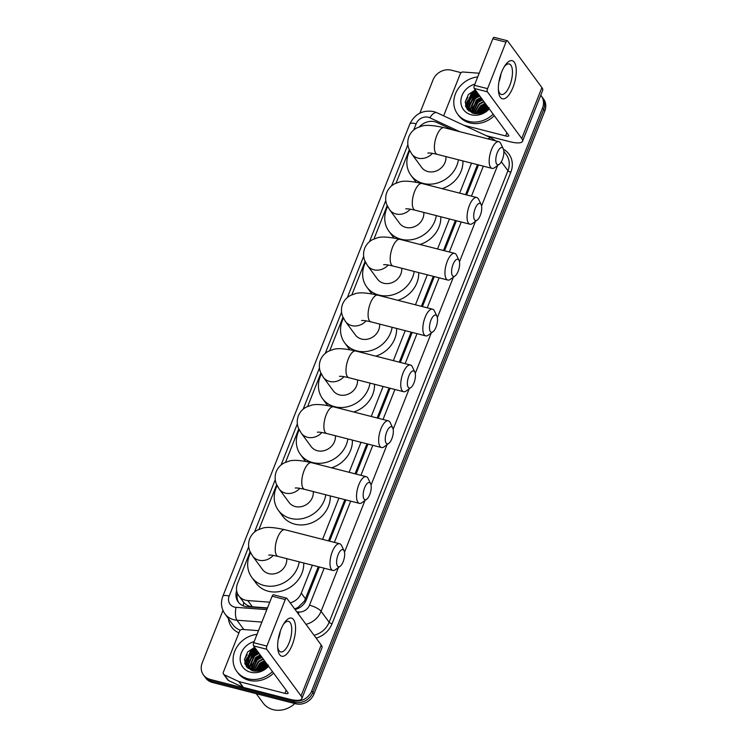 <?xml version="1.0" encoding="UTF-8"?>
<svg xmlns="http://www.w3.org/2000/svg" width="747" height="747" viewBox="0 0 747 747"><rect width="100%" height="100%" fill="white"/><g stroke="black" fill="none" stroke-linecap="round" stroke-linejoin="round"><path stroke-width="1.12" d="M452.943 129.941L437.051 122.555A14.763 12.914 -36.3 0 0 434.847 121.77A14.763 12.914 -36.3 0 0 419.459 126.813M243.317 605.864A14.763 5.005 -85.8 0 1 243.699 602.39L238.76 595.751A14.763 12.914 -36.3 0 0 247.799 600.56L269.76 602.185M294.682 608.973L297.932 607.479L304.496 601.046L318.297 566.712M328.521 540.884L344.843 499.65M355.077 473.822L366.954 443.811M377.179 417.984L389.056 387.982M399.281 362.155L411.158 332.154M421.392 306.326L433.269 276.325M443.494 250.497L455.371 220.496M465.596 194.668L477.473 164.667M243.699 602.39C246.006 604.977 248.91 606.452 252.393 606.807L267.491 607.918M290.191 602.866A14.763 12.914 -36.3 0 0 301.293 593.146L312.358 565.19M322.583 539.362L338.914 498.128M349.138 472.3L361.016 442.299M371.24 416.471L383.118 386.47M393.342 360.642L405.229 330.632M415.453 304.804L427.331 274.803M437.555 248.975L449.433 218.974M459.657 193.146L471.544 163.145M250.114 551.79L237.499 583.64A14.763 12.914 -36.3 0 0 238.76 595.751M409.3 149.745L396.069 183.146M387.189 205.574L373.967 238.975M365.087 261.403L351.865 294.804M342.985 317.232L329.754 350.632M320.874 373.07L307.652 406.471M298.772 428.899L285.55 462.3M276.67 484.728L258.994 529.362M540.753 95.242A14.763 12.914 143.7 0 1 541.267 95.896A14.763 12.914 143.7 0 1 542.527 108.007L311.742 690.891A14.763 12.914 143.7 0 1 293.384 700.695L210.14 679.396L211.28 680.937A14.763 12.914 143.7 0 1 204.603 676.521A14.763 12.914 143.7 0 0 211.28 680.937L294.514 702.236L211.28 680.937L212.409 682.469A14.763 12.914 143.7 0 1 205.733 678.052L203.464 674.98A14.763 12.914 143.7 0 1 202.213 662.869L222.97 610.458M311.742 690.891L312.872 692.432A14.763 12.914 143.7 0 1 294.514 702.236A14.763 12.914 143.7 0 0 312.872 692.432L543.657 109.548L312.872 692.432L314.001 693.963A14.763 12.914 143.7 0 1 295.653 703.767L212.409 682.469M541.267 95.896L542.397 97.437A14.763 12.914 143.7 0 1 543.657 109.548A14.763 12.914 143.7 0 0 542.397 97.437L543.536 98.968A14.763 12.914 143.7 0 1 544.787 111.079L314.001 693.963M244.465 659.732A19.683 17.218 143.7 0 1 247.248 654.792A19.683 17.218 143.7 0 0 244.465 659.732M254.531 648.573A19.683 17.218 143.7 0 1 255.259 648.2A19.683 17.218 143.7 0 0 254.531 648.573M465.166 102.302A19.683 17.218 143.7 0 1 467.949 97.362A19.683 17.218 143.7 0 0 465.166 102.302M475.232 91.143A19.683 17.218 143.7 0 1 475.96 90.779A19.683 17.218 143.7 0 0 475.232 91.143M419.861 113.152L432.999 79.985A14.763 12.914 143.7 0 1 451.347 70.181L461.076 72.664M210.14 679.396A14.763 12.914 143.7 0 1 203.464 674.98M244.885 663.457A19.683 17.218 143.7 0 1 246.996 658.396M248.2 656.566A19.683 17.218 143.7 0 1 256.389 649.741M465.586 106.037A19.683 17.218 143.7 0 1 467.697 100.966M468.901 99.146A19.683 17.218 143.7 0 1 477.09 92.311M295.084 609.524A14.763 12.914 -36.3 0 0 306.354 599.757L319.333 566.973M329.558 541.145L345.88 499.911M356.114 474.084L367.991 444.082M378.215 418.255L390.093 388.253M400.317 362.426L412.195 332.415M422.419 306.587L434.306 276.586M444.53 250.759L456.408 220.757M466.632 194.93L478.51 164.928M236.65 590.634A14.763 12.914 -36.3 0 0 238.19 601.951A14.763 12.914 -36.3 0 0 247.229 606.751L267.361 608.245M238.788 602.698A14.763 12.914 143.7 0 1 237.434 593.417M501.657 72.048A19.683 7.759 -75.6 0 1 504.991 65.54A19.683 7.759 -75.6 0 1 515.29 64.167A19.683 7.759 -75.6 0 1 512.965 87.418A19.683 7.759 -75.6 0 1 504.113 98.781A19.683 7.759 -75.6 0 1 498.464 91.069A19.683 7.759 -75.6 0 1 501.657 72.048M498.37 89.547A15.743 6.209 104.4 0 0 501.386 94.467A15.743 6.209 104.4 0 0 509.809 85.363A15.743 6.209 104.4 0 0 509.193 63.962A15.743 6.209 104.4 0 0 504.178 66.828M501.004 73.804A15.743 6.209 -75.6 0 1 498.931 81.899M443.942 116A2.456 2.148 -36.3 0 1 444.063 114.758L460.311 73.72A2.456 2.148 -36.3 0 1 462.981 72.02L479.191 73.215M486.194 135.655L509.884 141.706A19.683 5.556 -158.4 0 0 522.527 141.267A19.683 5.556 -158.4 0 0 521.751 138.512L487.389 91.816L474.252 88.454L508.604 135.142A4.921 1.391 21.6 0 1 508.8 135.833A4.921 1.391 21.6 0 1 505.635 135.945L463.831 125.253M522.527 141.267L542.686 90.359A19.683 5.556 -158.4 0 0 541.911 87.595L507.549 40.898A2.456 0.971 104.4 0 0 507.288 40.712A2.456 0.971 104.4 0 0 505.971 42.14L492.833 38.769A2.456 0.971 -75.6 0 1 494.15 37.35L507.288 40.712M474.252 88.454A2.456 0.971 -75.6 0 1 474.41 85.298L487.558 88.66L505.971 42.14M487.558 88.66A2.456 0.971 104.4 0 0 487.389 91.816M474.41 85.298L492.833 38.769M493.16 114.151A24.604 21.523 143.7 0 1 468.658 121.369A24.604 21.523 143.7 0 1 457.528 114.002A24.604 21.523 143.7 0 1 456.753 91.022A24.604 21.523 143.7 0 1 477.725 76.913M494.29 115.692A24.604 21.523 143.7 0 1 469.788 122.91A24.604 21.523 143.7 0 1 458.658 115.542L457.528 114.002M488.323 107.587L481.292 112.003A12.297 10.757 143.7 0 0 488.015 107.166M489.257 108.847A17.218 15.061 143.7 0 1 471.264 114.786A17.218 15.061 143.7 0 1 460.955 99.659A17.218 15.061 143.7 0 1 474.849 84.187M475.288 89.864L468.304 94.617L465.185 102.012L467.071 109.155L473.103 113.339C479.201 114.674 484.514 112.778 489.052 107.652M477.016 92.208L472.403 94.738L467.827 105.392L469.312 109.249M476.661 91.732L472.057 94.253L467.473 104.907L469.125 109.006L474.55 112.498L481.292 112.003M478.425 94.131L473.822 96.652L469.237 107.307L470.115 110.136M478.071 93.655L473.467 96.176L468.883 106.83L469.9 109.921M470.05 110.182L473.346 113.404M479.845 96.055L475.232 98.576L470.657 109.23L471.058 110.92M479.49 95.569L474.877 98.1L470.302 108.754L470.806 110.733M470.918 111.023L471.31 111.845M471.46 112.106L471.955 112.853M481.255 97.978L476.651 100.5L472.141 111.602M480.9 97.493L476.297 100.023L471.852 111.443M482.665 99.893L478.061 102.423L473.393 112.162M482.319 99.416L477.707 101.937L473.066 112.031M484.084 101.816L479.471 104.347L474.849 112.564M483.729 101.34L479.126 103.861L474.466 112.48M485.494 103.74L480.891 106.261L476.586 112.778M485.139 103.263L480.536 105.785L476.119 112.75M486.913 105.663L482.301 108.184L478.762 112.657M486.558 105.178L481.946 107.708L478.164 112.732M487.417 107.913L482.067 111.723M487.968 107.101L483.365 109.632L481.031 112.097M487.305 106.195L482.571 108.997L478.706 113.665M485.895 104.281L481.161 107.073L476.773 112.778M481.647 98.511L476.922 101.312L472.132 107.988M478.827 94.673L474.093 97.465L469.303 104.141M477.408 92.749L472.683 95.541L467.883 102.218M467.379 103.889L467.333 109.501M475.998 90.826L471.264 93.627L465.717 106.447M487.483 106.438L482.749 109.239L479.042 113.619M481.824 98.753L477.1 101.545L471.992 109.183M479.004 94.916L474.27 97.708L469.163 105.336M468.855 106.597L468.658 108.128M468.649 108.287L468.799 111.06M477.585 92.992L472.851 95.784L467.743 103.422M467.445 104.683L467.501 109.725M476.175 91.069L471.441 93.861L465.951 107.082M497.278 152.696A8.861 3.492 104.4 0 0 495.943 162.043A8.861 3.492 104.4 0 0 499.295 164.284A8.861 3.492 104.4 0 0 502.367 159.615A8.861 3.492 104.4 0 0 503.254 148.774A8.861 3.492 104.4 0 0 497.278 152.696M499.295 164.284L494.617 167.673A13.782 5.434 -75.6 0 1 492.03 168.383A13.782 5.434 -75.6 0 1 491.479 149.661A13.782 5.434 -75.6 0 1 498.856 141.687A13.782 5.434 -75.6 0 1 500.779 143.555L503.254 148.774M427.854 153.023C428.965 153.135 428.825 152.435 437.266 154.377A13.782 5.434 104.4 0 1 436.715 135.646A13.782 5.434 104.4 0 1 444.091 127.681C433.073 125.216 425.566 124.721 421.569 126.196L417.069 127.83C413.324 129.698 410.598 132.621 408.898 136.617C407.339 140.931 407.395 145.123 409.067 149.195L411.774 153.994L421.672 167.449A13.782 12.055 -36.3 0 0 427.91 171.567A13.782 12.055 -36.3 0 0 445.922 156.59M458.415 159.783A27.06 23.671 143.7 0 1 423.213 183.417A27.06 23.671 143.7 0 1 410.971 175.321A27.06 23.671 143.7 0 1 409.758 150.726M416.107 182.221A27.06 23.671 143.7 0 1 415.211 181.082L410.971 175.321M462.916 160.941A27.06 23.671 143.7 0 1 442.103 188.655M475.176 208.534A8.861 3.492 104.4 0 0 473.841 217.872A8.861 3.492 104.4 0 0 477.184 220.113A8.861 3.492 104.4 0 0 480.265 215.444A8.861 3.492 104.4 0 0 481.152 204.613A8.861 3.492 104.4 0 0 475.176 208.534M477.184 220.113L472.506 223.502A13.782 5.434 -75.6 0 1 469.919 224.212A13.782 5.434 -75.6 0 1 469.377 205.49A13.782 5.434 -75.6 0 1 476.754 197.516A13.782 5.434 -75.6 0 1 478.678 199.384L481.152 204.613M405.752 208.852C406.863 208.964 406.723 208.264 415.155 210.206A13.782 5.434 104.4 0 1 414.613 191.475A13.782 5.434 104.4 0 1 421.99 183.51C410.962 181.045 403.455 180.55 399.458 182.025L394.967 183.659C391.223 185.527 388.496 188.449 386.797 192.446C385.237 196.76 385.293 200.952 386.955 205.023L389.673 209.823L399.57 223.278A13.782 12.055 -36.3 0 0 405.798 227.396A13.782 12.055 -36.3 0 0 423.81 212.419M436.304 215.612A27.06 23.671 143.7 0 1 401.111 239.255A27.06 23.671 143.7 0 1 388.87 231.15A27.06 23.671 143.7 0 1 387.646 206.555M394.005 238.05A27.06 23.671 143.7 0 1 393.109 236.911L388.87 231.15M440.814 216.77A27.06 23.671 143.7 0 1 419.991 244.484M453.065 264.363A8.861 3.492 104.4 0 0 451.73 273.701A8.861 3.492 104.4 0 0 455.082 275.942A8.861 3.492 104.4 0 0 458.154 271.282A8.861 3.492 104.4 0 0 459.05 260.442A8.861 3.492 104.4 0 0 453.065 264.363M455.082 275.942L450.404 279.331A13.782 5.434 -75.6 0 1 447.817 280.05A13.782 5.434 -75.6 0 1 447.276 261.319A13.782 5.434 -75.6 0 1 454.643 253.354A13.782 5.434 -75.6 0 1 456.576 255.222L459.05 260.442M383.65 264.681C384.752 264.793 384.621 264.093 393.053 266.035A13.782 5.434 104.4 0 1 392.511 247.304A13.782 5.434 104.4 0 1 399.878 239.339C388.86 236.874 381.353 236.379 377.356 237.854L372.856 239.488C369.111 241.356 366.394 244.278 364.685 248.275C363.126 252.589 363.182 256.781 364.853 260.852L367.571 265.661L377.468 279.107A13.782 12.055 -36.3 0 0 383.697 283.234A13.782 12.055 -36.3 0 0 401.709 268.248M414.202 271.45A27.06 23.671 143.7 0 1 379 295.084A27.06 23.671 143.7 0 1 366.758 286.979A27.06 23.671 143.7 0 1 365.544 262.384M371.903 293.879A27.06 23.671 143.7 0 1 371.007 292.749L366.758 286.979M418.703 272.599A27.06 23.671 143.7 0 1 397.89 300.313M430.963 320.192A8.861 3.492 104.4 0 0 429.628 329.53A8.861 3.492 104.4 0 0 432.98 331.771A8.861 3.492 104.4 0 0 436.052 327.111A8.861 3.492 104.4 0 0 436.939 316.27A8.861 3.492 104.4 0 0 430.963 320.192M432.98 331.771L428.302 335.16A13.782 5.434 -75.6 0 1 425.715 335.879A13.782 5.434 -75.6 0 1 425.164 317.148A13.782 5.434 -75.6 0 1 432.541 309.183A13.782 5.434 -75.6 0 1 434.465 311.051L436.939 316.27M361.548 320.51C362.65 320.622 362.51 319.921 370.951 321.864A13.782 5.434 104.4 0 1 370.4 303.142A13.782 5.434 104.4 0 1 377.777 295.168C366.758 292.703 359.251 292.208 355.255 293.692L350.754 295.326C347.01 297.185 344.283 300.117 342.584 304.104C341.024 308.418 341.08 312.61 342.752 316.681L345.459 321.49L355.357 334.936A13.782 12.055 -36.3 0 0 361.595 339.063A13.782 12.055 -36.3 0 0 379.607 324.077M392.1 327.279A27.06 23.671 143.7 0 1 356.898 350.913A27.06 23.671 143.7 0 1 344.656 342.808A27.06 23.671 143.7 0 1 343.443 318.213M349.792 349.708A27.06 23.671 143.7 0 1 348.896 348.578L344.656 342.808M396.601 328.428A27.06 23.671 143.7 0 1 375.788 356.142M408.861 376.021A8.861 3.492 104.4 0 0 407.526 385.359A8.861 3.492 104.4 0 0 410.869 387.6A8.861 3.492 104.4 0 0 413.95 382.94A8.861 3.492 104.4 0 0 414.837 372.099A8.861 3.492 104.4 0 0 408.861 376.021M410.869 387.6L406.191 390.998A13.782 5.434 -75.6 0 1 403.604 391.708A13.782 5.434 -75.6 0 1 403.063 372.977A13.782 5.434 -75.6 0 1 410.439 365.012A13.782 5.434 -75.6 0 1 412.363 366.88L414.837 372.099M339.437 376.339C340.548 376.451 340.408 375.75 348.84 377.693A13.782 5.434 104.4 0 1 348.298 358.971A13.782 5.434 104.4 0 1 355.675 350.997C344.647 348.532 337.14 348.037 333.143 349.521L328.652 351.155C324.908 353.014 322.181 355.945 320.482 359.933C318.922 364.247 318.978 368.439 320.64 372.51L323.358 377.319L333.255 390.765A13.782 12.055 -36.3 0 0 339.483 394.892A13.782 12.055 -36.3 0 0 357.496 379.915M369.989 383.108A27.06 23.671 143.7 0 1 334.796 406.742A27.06 23.671 143.7 0 1 322.555 398.646A27.06 23.671 143.7 0 1 321.341 374.042M327.69 405.537A27.06 23.671 143.7 0 1 326.794 404.407L322.555 398.646M374.499 384.257A27.06 23.671 143.7 0 1 353.686 411.98M386.75 431.85A8.861 3.492 104.4 0 0 385.415 441.188A8.861 3.492 104.4 0 0 388.767 443.429A8.861 3.492 104.4 0 0 391.848 438.769A8.861 3.492 104.4 0 0 392.735 427.928A8.861 3.492 104.4 0 0 386.75 431.85M388.767 443.429L384.089 446.827A13.782 5.434 -75.6 0 1 381.502 447.537A13.782 5.434 -75.6 0 1 380.961 428.806A13.782 5.434 -75.6 0 1 388.337 420.841A13.782 5.434 -75.6 0 1 390.261 422.709L392.735 427.928M317.335 432.168C318.437 432.28 318.306 431.589 326.738 433.531A13.782 5.434 104.4 0 1 326.196 414.8A13.782 5.434 104.4 0 1 333.573 406.835C322.545 404.37 315.038 403.875 311.041 405.35L306.541 406.984C302.796 408.842 300.079 411.774 298.38 415.771C296.811 420.075 296.867 424.268 298.539 428.339L301.256 433.148L311.154 446.594A13.782 12.055 -36.3 0 0 317.382 450.721A13.782 12.055 -36.3 0 0 335.394 435.744M347.887 438.937A27.06 23.671 143.7 0 1 312.685 462.57A27.06 23.671 143.7 0 1 300.453 454.475A27.06 23.671 143.7 0 1 299.23 429.88M305.588 461.366A27.06 23.671 143.7 0 1 304.692 460.236L300.453 454.475M352.388 440.086A27.06 23.671 143.7 0 1 331.575 467.809M364.648 487.679A8.861 3.492 104.4 0 0 363.313 497.026A8.861 3.492 104.4 0 0 366.665 499.267A8.861 3.492 104.4 0 0 369.737 494.598A8.861 3.492 104.4 0 0 370.624 483.757A8.861 3.492 104.4 0 0 364.648 487.679M366.665 499.267L361.987 502.656A13.782 5.434 -75.6 0 1 359.4 503.366A13.782 5.434 -75.6 0 1 358.849 484.644A13.782 5.434 -75.6 0 1 366.226 476.67A13.782 5.434 -75.6 0 1 368.159 478.538L370.624 483.757M295.233 487.996C296.335 488.108 296.195 487.417 304.636 489.36A13.782 5.434 104.4 0 1 304.094 470.629A13.782 5.434 104.4 0 1 311.462 462.664C300.443 460.199 292.936 459.704 288.94 461.179L284.439 462.813C280.695 464.671 277.977 467.603 276.269 471.6C274.709 475.914 274.765 480.106 276.437 484.177L279.145 488.977L289.042 502.432A13.782 12.055 -36.3 0 0 295.28 506.55A13.782 12.055 -36.3 0 0 313.292 491.573M325.785 494.766A27.06 23.671 143.7 0 1 290.583 518.399A27.06 23.671 143.7 0 1 278.342 510.304A27.06 23.671 143.7 0 1 277.128 485.709M330.286 495.924A27.06 23.671 143.7 0 1 294.822 524.17A27.06 23.671 143.7 0 1 282.581 516.065L278.342 510.304M338.092 554.75A8.861 3.492 104.4 0 0 336.757 564.088A8.861 3.492 104.4 0 0 340.109 566.329A8.861 3.492 104.4 0 0 343.181 561.669A8.861 3.492 104.4 0 0 344.078 550.828A8.861 3.492 104.4 0 0 338.092 554.75M340.109 566.329L335.431 569.718A13.782 5.434 -75.6 0 1 332.845 570.437A13.782 5.434 -75.6 0 1 332.303 551.706A13.782 5.434 -75.6 0 1 339.67 543.741A13.782 5.434 -75.6 0 1 341.603 545.609L344.078 550.828M268.677 555.068C269.779 555.18 269.648 554.479 278.08 556.422A13.782 5.434 104.4 0 1 277.539 537.691A13.782 5.434 104.4 0 1 284.906 529.726C273.888 527.261 266.38 526.766 262.384 528.241L257.883 529.884C254.139 531.743 251.422 534.665 249.713 538.662C248.153 542.976 248.209 547.168 249.881 551.239L252.598 556.048L262.496 569.494A13.782 12.055 -36.3 0 0 268.724 573.621A13.782 12.055 -36.3 0 0 286.736 558.635M299.23 561.837A27.06 23.671 143.7 0 1 264.027 585.471A27.06 23.671 143.7 0 1 251.786 577.366A27.06 23.671 143.7 0 1 250.572 552.771M303.73 562.986A27.06 23.671 143.7 0 1 268.276 591.232A27.06 23.671 143.7 0 1 256.034 583.136L251.786 577.366M280.956 629.469A19.683 7.759 -75.6 0 1 284.29 622.961A19.683 7.759 -75.6 0 1 294.589 621.597A19.683 7.759 -75.6 0 1 292.264 644.848A19.683 7.759 -75.6 0 1 283.412 656.211A19.683 7.759 -75.6 0 1 277.763 648.489A19.683 7.759 -75.6 0 1 280.956 629.469M277.669 646.967A15.743 6.209 104.4 0 0 280.685 651.898A15.743 6.209 104.4 0 0 289.108 642.784A15.743 6.209 104.4 0 0 288.491 621.383A15.743 6.209 104.4 0 0 283.477 624.259M280.302 631.234A15.743 6.209 -75.6 0 1 278.229 639.329M238.76 681.516A2.456 2.148 -36.3 0 0 239.124 681.647L243.373 687.417A2.456 2.148 143.7 0 1 242.999 687.287L238.76 681.516L224.324 674.802A2.456 2.148 -36.3 0 1 223.362 672.179L239.619 631.14A2.456 2.148 -36.3 0 1 242.28 629.441L258.49 630.645M243.373 687.417L289.182 699.136A19.683 5.556 -158.4 0 0 301.825 698.697A19.683 5.556 -158.4 0 0 301.05 695.933L266.688 649.246L253.55 645.875L287.903 692.572A4.921 1.391 21.6 0 1 288.099 693.263A4.921 1.391 21.6 0 1 284.934 693.375L239.124 681.647M242.999 687.287L228.563 680.573A2.456 2.148 143.7 0 1 227.816 679.966L223.577 674.196M301.825 698.697L321.985 647.78A19.683 5.556 -158.4 0 0 321.21 645.016L286.848 598.328A2.456 0.971 104.4 0 0 286.587 598.142A2.456 0.971 104.4 0 0 285.27 599.561L272.132 596.199A2.456 0.971 -75.6 0 1 273.449 594.771L286.587 598.142M253.55 645.875A2.456 0.971 -75.6 0 1 253.709 642.719L266.856 646.09L285.27 599.561M266.856 646.09A2.456 0.971 104.4 0 0 266.688 649.246M253.709 642.719L272.132 596.199M294.785 703.553A22.139 19.366 143.7 0 1 273.141 709.65A22.139 19.366 143.7 0 1 263.131 703.02L256.268 693.692M272.459 671.572A24.604 21.523 143.7 0 1 247.957 678.799A24.604 21.523 143.7 0 1 236.827 671.432A24.604 21.523 143.7 0 1 236.052 648.452A24.604 21.523 143.7 0 1 257.033 634.343M273.589 673.112A24.604 21.523 143.7 0 1 249.087 680.33A24.604 21.523 143.7 0 1 237.957 672.972L236.827 671.432M267.622 665.007L260.591 669.433A12.297 10.757 143.7 0 0 267.314 664.587M268.556 666.277A17.218 15.061 143.7 0 1 250.562 672.216A17.218 15.061 143.7 0 1 240.254 657.08A17.218 15.061 143.7 0 1 254.148 641.608M254.587 647.294L247.602 652.038L244.493 659.442L246.379 666.576L252.411 670.769C258.499 672.104 263.812 670.199 268.35 665.073M256.314 649.638L251.702 652.159L247.126 662.813L248.611 666.669M255.96 649.152L251.356 651.683L246.771 662.337L248.424 666.436L253.849 669.928L260.591 669.433M257.724 651.561L253.121 654.083L248.536 664.737L249.414 667.557M257.37 651.076L252.766 653.606L248.191 664.251L249.199 667.351M249.349 667.613L252.645 670.834M259.144 653.476L254.531 656.006L249.956 666.66L250.357 668.35M258.789 652.999L254.176 655.521L249.601 666.175L250.105 668.163M250.217 668.444L250.609 669.265M250.759 669.527L251.253 670.283M260.554 655.399L255.95 657.93L251.44 669.023M260.199 654.923L255.595 657.444L251.16 668.864M261.964 657.323L257.36 659.844L252.691 669.583M261.618 656.837L257.005 659.368L252.365 669.452M263.383 659.246L258.779 661.767L254.157 669.994M263.028 658.761L258.425 661.291L253.765 669.91M264.793 661.17L260.189 663.691L255.885 670.199M264.438 660.684L259.835 663.205L255.418 670.171M266.212 663.084L261.599 665.614L258.07 670.078M265.857 662.608L261.254 665.129L257.463 670.152M266.716 665.334L261.366 669.153M267.267 664.531L262.664 667.052L260.329 669.527M266.604 663.625L261.88 666.417L258.004 671.095M265.194 661.702L260.46 664.494L256.072 670.208M260.955 655.941L256.221 658.733L251.431 665.409M258.126 652.094L253.392 654.895L248.602 661.571M256.707 650.179L251.982 652.971L247.192 659.648M246.678 661.319L246.631 666.931M255.297 648.256L250.562 651.048L245.016 663.878M266.782 663.868L262.048 666.66L258.341 671.039M261.123 656.183L256.398 658.975L251.291 666.604M258.303 652.336L253.569 655.128L248.462 662.766M248.153 664.027L247.957 665.549M247.948 665.708L248.097 668.49M256.884 650.413L252.159 653.214L247.042 660.843M246.743 662.103L246.799 667.146M255.474 648.489L250.74 651.291L245.249 664.513M305.607 601.363A14.763 4.165 -158.4 0 0 304.496 601.046M297.801 608.581A14.763 5.005 -85.8 0 1 297.932 607.479M305.542 598.926L301.293 593.146M252.393 606.807L247.799 600.56M544.787 111.079L542.527 108.007M295.653 703.767L293.384 700.695M459.778 131.696L429.861 117.783A9.842 8.609 -36.3 0 0 428.395 117.26A9.842 8.609 -36.3 0 0 416.154 123.797L413.679 130.053M429.861 117.783A9.842 4.305 -65.1 0 1 436.836 112.694L433.662 111.564C422.737 109.809 414.79 113.955 409.832 124.011A9.842 2.773 21.6 0 1 416.154 123.797M248.704 546.72L229.17 596.069A9.842 8.609 -36.3 0 0 234.455 607.087A9.842 8.609 -36.3 0 0 236.024 607.348L266.819 609.627M261.889 622.064L236.958 620.225A19.683 17.218 143.7 0 1 233.802 619.711A19.683 17.218 143.7 0 1 224.903 613.819L232.961 624.772A19.683 17.218 -36.3 0 0 240.282 630.179M243.821 629.553L236.958 620.225A9.842 3.343 -85.8 0 1 236.024 607.348M503.441 149.223A22.139 19.366 143.7 0 1 510.827 172.221L332.051 623.764A22.139 19.366 143.7 0 1 316.149 638.143M238.928 632.877A22.139 19.366 143.7 0 1 228.414 618.581M501.349 161.763L507.932 170.708A19.683 17.218 -36.3 0 0 506.261 154.554L503.823 151.249M338.4 567.571L321.098 611.289L329.156 622.242L507.932 170.708A2.456 0.691 -158.4 0 0 510.827 172.221M296.792 611.84L298.837 611.989A9.842 8.609 -36.3 0 0 309.501 605.201A9.842 2.773 21.6 0 1 321.098 611.289A19.683 17.218 143.7 0 1 305.981 624.333M314.039 635.286A19.683 17.218 -36.3 0 0 329.156 622.242A2.456 0.691 -158.4 0 0 332.051 623.764M497.586 165.517L481.572 205.967M475.484 221.345L459.47 261.795M453.373 277.174L437.359 317.624M431.271 333.013L415.257 373.453M409.169 388.842L393.155 429.282M387.058 444.67L371.044 485.111M364.956 500.499L344.498 552.182M407.89 144.666L391.568 185.882M385.779 200.504L369.466 241.711M363.677 256.333L347.364 297.539M341.575 312.162L325.253 353.368M319.464 367.991L303.151 409.207M297.362 423.82L281.049 465.036M275.26 479.649L254.494 532.097M309.501 605.201L324.151 568.206M334.376 542.378L350.707 501.144M360.932 475.316L372.809 445.315M383.034 419.487L394.911 389.486M405.135 363.658L417.013 333.657M427.247 307.829L439.124 277.819M449.349 251.991L461.226 221.99M471.45 196.162L483.328 166.161M298.483 614.137A9.842 3.343 -85.8 0 1 298.837 611.989M488.062 138.933A9.842 4.305 -65.1 0 1 491.442 138.092L436.836 112.694M409.832 124.011L222.839 596.293A9.842 2.773 21.6 0 1 229.17 596.069M521.751 138.512L541.911 87.595M505.635 135.945L506.886 132.807M465.493 105.672A19.683 17.218 143.7 0 1 467.93 100.163M469.658 97.81A19.683 17.218 143.7 0 1 476.222 92.497M411.774 153.994A13.782 12.055 -36.3 0 0 418.012 158.121A13.782 12.055 -36.3 0 0 432.42 153.35M389.673 209.823A13.782 12.055 -36.3 0 0 395.901 213.95A13.782 12.055 -36.3 0 0 410.318 209.179M367.571 265.661A13.782 12.055 -36.3 0 0 373.799 269.779A13.782 12.055 -36.3 0 0 388.207 265.008M345.459 321.49A13.782 12.055 -36.3 0 0 351.697 325.608A13.782 12.055 -36.3 0 0 366.105 320.846M323.358 377.319A13.782 12.055 -36.3 0 0 329.586 381.437A13.782 12.055 -36.3 0 0 344.003 376.675M301.256 433.148A13.782 12.055 -36.3 0 0 307.484 437.275A13.782 12.055 -36.3 0 0 321.892 432.504M279.145 488.977A13.782 12.055 -36.3 0 0 285.382 493.104A13.782 12.055 -36.3 0 0 299.79 488.333M252.598 556.048A13.782 12.055 -36.3 0 0 258.826 560.166A13.782 12.055 -36.3 0 0 273.234 555.404M301.05 695.933L321.21 645.016M284.934 693.375L286.185 690.228M224.324 674.802L228.563 680.573M244.792 663.103A19.683 17.218 143.7 0 1 247.229 657.584M248.956 655.231A19.683 17.218 143.7 0 1 255.521 649.918M495.719 140.884L491.442 138.092M222.839 596.293C220.514 602.577 221.205 608.413 224.903 613.819M469.125 109.006L469.48 109.492M470.545 110.929L470.89 111.415M437.266 154.377L492.03 168.383M444.091 127.681L498.856 141.687M415.155 210.206L469.919 224.212M421.99 183.51L476.754 197.516M393.053 266.035L447.817 280.05M399.878 239.339L454.643 253.354M370.951 321.864L425.715 335.879M377.777 295.168L432.541 309.183M348.84 377.693L403.604 391.708M355.675 350.997L410.439 365.012M326.738 433.531L381.502 447.537M333.573 406.835L388.337 420.841M304.636 489.36L359.4 503.366M311.462 462.664L366.226 476.67M278.08 556.422L332.845 570.437M284.906 529.726L339.67 543.741M248.424 666.436L248.779 666.912M249.843 668.36L250.198 668.836"/></g></svg>
